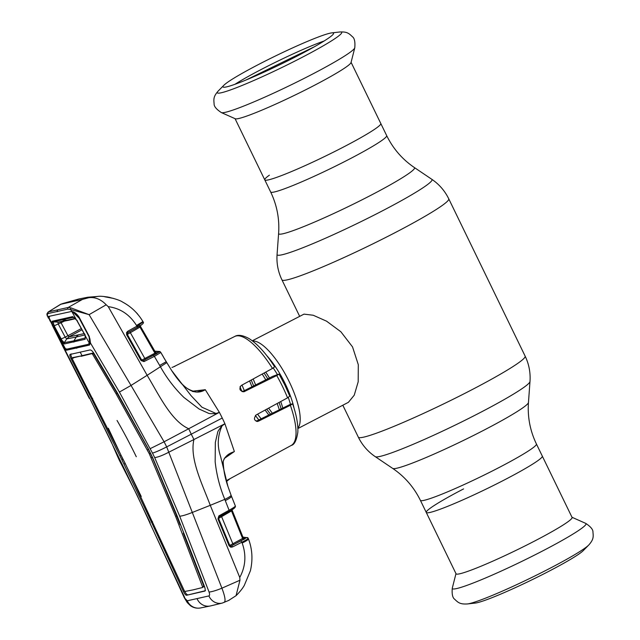 <?xml version="1.0" encoding="UTF-8"?>
<svg xmlns="http://www.w3.org/2000/svg" width="640" height="640" viewBox="0 0 640 640"><rect width="100%" height="100%" fill="white"/><g stroke="black" fill="none" stroke-linecap="round" stroke-linejoin="round"><path stroke-width="0.96" d="M269.376 175.184A64.496 5.128 -25.9 0 0 264.768 179.856A64.496 5.128 -25.9 0 0 343.48 147.04A64.496 5.128 -25.9 0 0 380.8 123.512A64.496 5.128 154.1 0 1 343.48 147.04A64.496 5.128 154.1 0 1 264.768 179.856L270.648 191.968A64.496 5.128 -25.9 0 0 349.36 159.152A64.496 5.128 -25.9 0 0 386.68 135.624L351.088 62.328M504.976 479.624A64.496 5.128 154.1 0 1 426.264 512.44A64.496 5.128 -25.9 0 0 504.976 479.624A64.496 5.128 -25.9 0 0 542.296 456.096A64.496 5.128 154.1 0 1 504.976 479.624M262.168 374.064A49.448 15.784 62.6 0 1 265.888 380.024M277.16 403.504A49.448 15.784 62.6 0 1 279.32 409.808M252.648 341.048A49.448 15.784 62.6 0 1 287.488 378.232A49.448 15.784 62.6 0 1 297.856 428.12M297.872 428.56L348.408 402.32L354.24 395.184L358.192 381.784L358.304 364.72L352.528 346.896L340.872 331.768L326.576 321.184L313.232 315.248L304.008 314.128L252.296 340.784M272.376 413.248A49.448 15.784 62.6 0 1 268.656 408.128M255.736 385.04A49.448 15.784 62.6 0 1 253.176 378.976M463.584 488.912A64.496 5.128 -25.9 0 0 426.264 512.44L456.048 573.776A64.496 5.128 -25.9 0 0 534.76 540.96A64.496 5.128 -25.9 0 0 572.08 517.44L536.416 443.984C530.104 430.808 527.448 416.976 528.456 402.496L529.992 381.52C530.608 372.632 528.992 364.168 525.136 356.128L448.752 198.824C444.816 190.816 439.168 184.312 431.8 179.296A86.096 6.848 -25.9 0 1 382.2 210.952A86.096 6.848 -25.9 0 1 277.072 254.432C276.456 263.32 278.072 271.784 281.928 279.824A92.72 7.376 -25.9 0 0 395.096 232.648A92.72 7.376 -25.9 0 0 448.752 198.824M467.4 603.952L475.312 603.064A61.456 4.888 -25.9 0 0 548.496 571.48A61.456 4.888 -25.9 0 0 583.184 550.688L588.768 545.016C593.504 539.64 593.48 537.168 592.952 532.192C593.16 529.632 590.736 526.688 585.688 523.36A74.312 5.912 -25.9 0 1 543.008 550.752A74.312 5.912 -25.9 0 1 452.288 588.136C451.776 594.16 452.592 597.88 454.736 599.304C458.32 602.8 460.248 604.352 467.4 603.952A69.144 5.504 -25.9 0 0 549.744 568.416A69.144 5.504 -25.9 0 0 588.768 545.016M354.776 47.816L351.032 62.544A64.496 5.128 154.1 0 1 313.696 85.696A64.496 5.128 154.1 0 1 235.264 118.76L221.376 112.592A74.312 5.912 154.1 0 0 311.752 74.496A74.312 5.912 154.1 0 0 354.776 47.816C355.288 41.792 354.472 38.072 352.328 36.648C348.744 33.152 346.816 31.608 339.664 32A69.144 5.504 154.1 0 1 301.696 57.576A69.144 5.504 154.1 0 1 239.672 86.44A69.144 5.504 154.1 0 1 218.288 90.936C213.56 96.312 213.584 98.784 214.112 103.76C213.904 106.32 216.328 109.264 221.376 112.592M298.008 55.616A61.456 4.888 154.1 0 1 223.088 87A61.456 4.888 154.1 0 1 223.88 85.264A61.456 4.888 154.1 0 1 258.568 64.472A61.456 4.888 154.1 0 1 331.752 32.888A61.456 4.888 154.1 0 1 333.608 33.336A61.456 4.888 154.1 0 1 298.008 55.616M234.96 84.296A59.448 4.728 154.1 0 1 261.616 69.272A59.448 4.728 154.1 0 1 324.136 40.992M163.736 357.6L171.792 370.768C178.576 381.104 191.192 398.408 205.296 389.712L192.208 391.224M205.296 389.712L219.376 412.36L216.016 413.48L201.952 407.224L191.12 395.728L171.792 370.768C178.808 379.104 181.992 389.04 196.744 392.08L205.224 389.656M154.856 351.224L159.216 351.992L143.168 360.664A1.24 0.48 70.5 0 1 143.96 361.6L154.376 356.376L160.336 366.6C166.736 378.064 174.592 388.344 183.912 397.448L199.072 409L207.792 412.928C209.976 414.496 215.88 412.824 215.64 414.36L188.712 428.744L191.256 434.184L222.248 418.032A62.64 19.992 -117.4 0 0 219.376 412.36L215.64 414.36L216.016 413.48M289.592 396.304L287.568 397.832A61.376 19.584 -117.4 0 0 282.56 386.592A61.376 19.584 -117.4 0 0 276.736 375.536L244.016 391.72M243.28 391.8L244.704 391.48C239.936 391.352 238.752 389.368 241.152 385.536L272.488 368.432A61.376 19.584 -117.4 0 0 234.688 336.488L173 367.088M274.44 366.92L272.488 368.432M276.736 375.536L279.08 374.128L284.888 385.12L289.848 396.312M242.336 391.656L272.696 376.344L278.832 374.136M290.368 405.264L292.664 403.872C296.496 415.112 298.216 424.576 297.824 432.28C296.576 440.36 294.384 444.744 291.256 445.432A61.376 19.584 -117.4 0 0 290.368 405.264L258.456 421.176C254.112 421 253.328 418.928 256.104 414.968L287.568 397.832M256.16 421.272L290.424 404.312L292.384 403.872M257.096 421.48L257.784 421.416M174.872 366.376L174.336 366.52M192.44 391.456L196.744 392.08M163.68 357.464L171.792 370.768M108.256 306.648C120.272 308.28 129.696 314.552 136.512 325.472L142.936 321.584C137.832 313.056 131.064 306.56 122.624 302.088C119.424 299.616 104.064 295.272 97.392 296.472L88.832 297.704C95.12 296.936 100.904 299.296 106.2 304.776L108.256 306.648L147.144 375.312L131.024 385.44L164.096 441.784L188.712 428.744C171.072 421 158.728 394.4 147.144 375.312L166.72 362.688M191.256 434.184L166.688 446.896L221.912 588.176L239.96 580.232L239.752 577.456L210.272 505.32L192.64 512.328C186.512 514.76 182.2 516.048 179.696 516.192L154.672 457.584C157.888 457.248 162.696 455.408 169.088 452.064L193.944 439.52C189.368 458.664 202.496 484.536 210.272 505.32L224.8 499.36C219.808 487.36 216.592 474.84 215.16 461.8L215.336 442.496L217.528 432.984C217.64 430.272 222.456 426.36 221.136 425.672L193.944 439.52L191.256 434.184M150.312 448.592L164.096 441.784L166.688 446.896C160.184 450.2 155.448 452.264 152.488 453.104L119.416 392.072L90.528 343.104L89.44 345.072L66.472 350.224L64.52 348.944L61.248 343.152M239.752 577.456C245.64 566.496 246.44 555.024 242.16 543.04C246.48 540.944 248.552 539.496 248.368 538.704L248.384 538.736C252.312 548.976 252.984 559.664 250.384 570.808L244.272 585.456C242.472 588.616 239.72 592.024 236.04 595.696L239.96 580.232M228.632 600.44L236.04 595.696M197.16 598.904A12.36 11.672 77.3 0 0 210.44 605.944L200.272 608A12.36 11.92 80.1 0 1 187.28 600.776L208.896 595.928C209.744 595.536 209.8 594.232 209.064 592.032A12.36 1.832 -21.3 0 0 221.912 588.176C225.144 596.712 225.856 601.472 224.056 602.44M208.896 595.928A12.36 11.384 75.5 0 0 222.328 603.056L229.128 600.256M222.328 603.056L210.44 605.944M187.28 600.776L184.336 597.736L137.176 495.4L121.808 465.088L122.376 464.832L89.904 398.696L64.52 348.944A1.24 0.896 -43.9 0 1 64.696 348M184.656 597.504L149.856 523.04M209.064 592.032L179.696 516.192M242.864 537.104L246.528 537.632L231.464 545.856L230.576 546.04L229.712 545.368L218.576 518.496L219.048 516.928L229.112 511.352A1.24 0.48 -118.9 0 0 229.152 511.336C233.656 509.088 235.736 507.352 235.384 506.12L235.344 505.992C235.272 506.56 233.184 507.976 229.088 510.232L218.88 515.888L217.96 518.936L229.096 545.808L230.816 547.216L232.512 546.952L241.84 542.24C246.128 540.064 248.248 538.744 248.2 538.288L248.368 538.704M242.16 543.04L241.84 542.24A1.24 0.488 63.2 0 0 240.792 541.144M219.344 516.664L219.192 516.832A1.24 0.48 -118.9 0 0 219.232 516.816L229.152 511.336A1.24 0.48 -118.9 0 0 229.088 510.232L224.8 499.36C228.864 497.424 230.952 496.048 231.072 495.224L233.344 500.896M219.232 516.816A1.24 0.48 -118.9 0 0 219.16 515.712M233 500.056A1.24 0.76 158 0 1 233.008 500.072L235.344 505.992A1.24 1.232 165 0 1 235.384 506.12M219.048 516.928A1.24 0.448 -126 0 0 219.08 516.912L217.96 518.936M219.08 516.912A1.24 0.448 -126 0 0 218.88 515.888M218.576 518.496L229.72 545.312A1.24 1.232 5.8 0 0 230.576 546.04A1.24 0.512 101.2 0 1 230.816 547.216M218.528 517.712A1.24 1.232 12.9 0 0 218.592 518.408L231.512 510.912L242.592 538.448L229.096 545.808M232.512 546.952A1.24 0.488 63.2 0 0 231.464 545.856L233.728 544.544A1.24 0.488 63.2 0 1 232.68 543.448L221.512 516.44A1.24 0.48 61.1 0 1 221.304 515.664M233.728 544.544L244.92 538.768A1.24 1.232 -11 0 1 243.256 538.112L232.144 510.504A1.24 1.232 2 0 1 232.064 510.008L232.064 510.008A1.24 1.232 2 0 1 232.144 509.6M231.312 510.104A1.24 0.48 61.1 0 0 231.512 510.912L232.144 510.504M243.256 538.112L242.592 538.448A1.24 0.488 63.2 0 0 243.64 539.544M244.92 538.768L244.656 538.32A1.24 1.232 -48.3 0 1 243.32 538.12L244.2 538.432M246.528 537.632A1.24 1.232 -37.1 0 1 248.2 538.288L248.04 538M150.176 522.816L122.376 464.832M204.76 591.096L186.52 595.28C185.672 595.192 184.64 593.904 183.416 591.408L151.488 522.16L121.944 459.96L122.984 459.416L108.312 428.24M186.52 595.28L205.504 590.688M183.784 533.096L183.336 533.216L203.856 586.16L203.848 586.92L203.856 586.16L202.808 586.704L202.8 587.44L193.144 589.864L184.856 591.472L184.352 590.848L125.256 463.576L72.224 358.752L72.088 358.08L73.12 357.52L82.12 355.752L80.16 352.136M184.464 590.864C185.68 593.344 186.712 594.632 187.552 594.72M81.088 356.312L91.912 353.632L92.56 354.184L116.064 393.784L149.304 453.816L175.64 516.456L176.696 515.92L152.248 457.216L148.424 449.344L117.112 393.24L93.616 353.64L92.944 353.072L72.088 358.08M180.536 524.664L180.088 524.776L176.696 515.92M175.64 516.456L202.8 587.44M151.2 457.752L152.248 457.216M149.304 453.816L150.504 453.24M147.368 449.872L148.424 449.344M116.064 393.784L117.112 393.24M92.56 354.184L93.616 353.64M91.912 353.632L92.944 353.072M183.744 532.976L183.336 533.216M204.472 591.248C205.408 590.76 205.432 589.232 204.536 586.664L177.328 516.36L152.656 457.68L148.6 449.336L117.456 393.072L93.968 353.392C92.456 351.032 91.112 349.888 89.936 349.976L70.112 354.432C69.488 354.744 69.776 356.12 70.968 358.56L72.016 358.016C70.832 355.592 70.552 354.224 71.16 353.904M183.416 591.408L184.384 590.904M151.488 522.16L152.536 521.616M141.248 496.496L123.144 459.384M73.256 358.208L73.12 357.52M121.944 459.96L91.616 398.872L92.664 398.328M91.616 398.872L70.968 358.56M119.992 455.76L121.048 455.232M124.048 464.104L125.088 463.56M154.672 457.584L152.488 453.104M222.248 418.032A62.64 19.992 62.6 0 1 224.912 423.752L221.136 425.672L222.032 425.872C217.552 435.816 217.08 446.016 220.6 456.456L227.904 486.336L231.072 495.216L227.904 486.336C225.12 478.352 223.544 470.152 223.176 461.744L223.056 461.76C223.528 470.2 225.144 478.392 227.904 486.336M224.536 458.304L234.36 451.528L224.912 423.752L222.032 425.872M234.36 451.528L233.8 451.856C228.24 453.544 224.664 456.848 223.056 461.76M223.056 461.72L223.176 461.744C223.856 458.808 225.128 456.952 226.992 456.16L233.8 451.856M233.008 500.072L231.072 495.216M233.336 500.88A1.24 1.232 -20.8 0 1 233.376 500.968L235.304 505.872M226.456 481.528L230.048 478.656M246.44 537.528L248.104 538.184M242.84 537.04L247.92 537.872M121.808 465.088L119.376 460.376L120.096 460.368M119.376 460.376L117.184 455.56L118.016 455.84M117.184 455.56L110.856 441.008L89.904 398.696M48.712 317.248A1.24 1.184 32.3 0 1 48.088 316.728L47.096 314.776L48.312 318.072L48.432 316.472L71.736 311.424L70.6 309.504L67.84 309.104L48.192 313.512A1.24 1.184 -99.4 0 1 48.64 311.848L68.24 307.448L71.104 307.936L89.096 314.648L131.024 385.44L119.416 392.072M52.08 324.864L61.04 342.76L52.616 325.88M49.816 320.56L50.04 320.984M48.192 313.512L47.096 314.776A1.24 1.152 -168.2 0 1 46.92 313.928L47.248 315.992M46.92 313.928L48.12 312.04L60.864 304.256L82.456 299.408L68.24 307.448A1.24 1.144 -105 0 0 67.84 309.104M72.472 312.048A1.24 1.08 -78.4 0 1 71.736 311.424C74.24 311.8 76.696 313.696 79.088 317.112L89.264 336.416L90.528 343.104A1.24 0.976 3.5 0 1 90.272 342.456L90.272 342.456C89.992 337.424 89.64 338.64 88.936 336.512L78.688 317.288M48.432 316.472L49.408 317.112M60.416 339.32L61.296 341.056M62.784 346.304L61.04 342.76L61.984 342.424M66.528 348.944L66.472 350.224M88.88 343.96L89.44 343.8L89.44 345.072M89.44 343.8L90.272 342.456M106.2 304.776L89.096 314.648L70.6 309.504A1.24 1.016 -66.7 0 1 71.104 307.936M88.832 297.704L82.456 299.408M136.512 325.472L136.92 326.176L127.768 331.24L126.568 332.512L126.648 334.824L141.04 360.536L143.96 361.6M137.88 325.64L136.92 326.176A1.24 0.488 -118.9 0 1 137.096 327.496L139.272 326.256C140.712 325.448 144.552 323.112 143.168 321.976L137.88 325.64L137.92 327.032L139.264 326.256M141.04 360.536L143.168 360.664A1.24 1.232 17.7 0 1 141.72 360.096L127.304 334.456L127.896 332.576L137.968 327.008M127.896 332.576A1.24 0.488 -118.9 0 0 127.944 332.56L127.944 332.56A1.24 0.488 -118.9 0 0 127.768 331.24M126.648 334.824L127.304 334.456L127.264 333.272A1.24 0.4 -155.9 0 0 127.272 333.256L127.272 333.256A1.24 0.4 -155.9 0 0 126.568 332.512M127.304 334.456L139.976 327.112A1.24 0.488 61.1 0 1 139.672 326.008M140.576 326.648L140.568 326.632A1.24 1.232 -13 0 1 140.44 326.312L155.464 352.264L140.576 326.648L139.976 327.112L154.928 353.184L141.72 360.096L127.304 334.392A1.24 1.232 1.9 0 1 127.144 333.808M140.752 325.216L140.44 326.312A1.24 1.232 -13 0 1 140.544 325.472M144.264 361.472A1.24 0.488 63.2 0 0 143.328 360.592L145.672 359.2A1.24 0.488 63.2 0 1 144.736 358.32L130.248 332.496A1.24 0.488 61.1 0 1 129.936 331.456M155.56 352.784L154.928 353.184A1.24 0.488 63.2 0 0 155.864 354.064L157.152 353.288A1.24 1.232 5.9 0 1 155.56 352.784M157.152 353.288L157.056 352.76A1.24 1.232 -29.7 0 1 155.464 352.264L155.016 351.496M153.432 355.496A1.24 0.488 63.2 0 1 154.376 356.376L160.808 352.488L159.976 351.52L154.824 351.168M163.608 357.296L160.808 352.488A1.24 1.232 -13.3 0 0 159.216 351.992M89.392 343.224L89.624 343.704M63.008 303.496L60.728 304.224L48.128 312.04M97.392 296.472L87.856 297.224L78.92 298.968L71.656 301.832M113.608 298.44L104.704 296.76M93.024 353.944L92.64 353.232M53.248 326.136L54.152 325.8L61.968 340.344L61.288 341.072L53.248 326.136L52.384 324.232L52.152 321.24L53.144 321.88L54.152 325.8L61.064 322.752L67.984 335.832L69.056 336.776L66.712 338.912L65.2 337.176L81.32 328.584M61.968 340.344L64.28 342.672L66.712 338.912M60.264 339.36L65.2 337.168L58.256 324.056L57.944 322.216L75.312 318.408M84.896 334.928L76.248 337.032L73.896 340.84L64.272 342.68L64.2 343.976L61.288 341.072L65.296 348.552L66.736 349.16L88.328 344.312L90.28 341.736M73.872 342.12L73.896 340.84L85.144 337.992L85.16 339.272L64.2 343.976M84.544 333.752L85.184 335.128L85.16 339.272M85.144 337.992L85.416 337.544M85.2 335.704L89.352 343.152L90.248 341.096M136.688 313.048L137.768 314.376M106.712 296.904L108.256 297.152M106.792 296.856L106.216 296.832M65.296 348.552L63.112 345.624L48.512 317.64M48.48 316.816L52.384 324.232L53.416 324.28M52.152 321.24L72.68 316.632L73.616 317.28L53.136 321.88M84.304 333.952L76.776 320.368L73.616 317.28M72.68 316.632L77.272 320.608M77.128 320.776L84.408 333.944M71.872 311.568L75.912 318.952M79.464 318.512L72.992 312.144M89.568 342.176L89.056 336.496M53.144 321.88L59.328 322.144L68.968 320.2A6.184 5.832 77.5 0 0 68.984 320.2L75.528 318.648M68.88 336.872L84.12 333.624M78.4 334.984A6.184 5.832 77.3 0 0 76.248 337.032L66.728 338.88M61.096 322.752L64.176 321.224M65.2 337.176L67.92 335.696M313.048 47.52L313.672 47.112M313.536 47.248L315.144 46.336M426.264 512.44L420.384 500.328C413.928 487.216 404.704 476.576 392.696 468.416A75.536 6.008 -25.9 0 0 484.696 429.768A75.536 6.008 -25.9 0 0 528.456 402.496M392.696 468.416L375.264 456.656A86.096 6.848 -25.9 0 0 480.12 412.6A86.096 6.848 -25.9 0 0 529.992 381.52M375.264 456.656C367.896 451.64 362.248 445.136 358.312 437.128A92.72 7.376 -25.9 0 0 471.48 389.952A92.72 7.376 -25.9 0 0 525.136 356.128M277.072 254.432L278.608 233.456A75.536 6.008 -25.9 0 0 370.848 195.304A75.536 6.008 -25.9 0 0 414.368 167.536C402.36 159.376 393.136 148.736 386.68 135.624M420.384 500.328A64.496 5.128 -25.9 0 0 499.096 467.512A64.496 5.128 -25.9 0 0 536.416 443.984M264.08 373.024A45.888 14.64 62.6 0 1 267.888 379.04M279.056 402.464A45.888 14.64 62.6 0 1 281.16 408.904M258.808 419.96A45.888 14.64 62.6 0 1 255.44 415.456M241.976 391.52A45.888 14.64 62.6 0 1 239.984 386.736M261.128 418.816A44.92 14.336 62.6 0 1 257.6 414.152M244.352 390.656A44.92 14.336 62.6 0 1 242.04 385.056M265.728 372.128A44.92 14.336 62.6 0 1 269.504 378.056M280.712 401.568A44.92 14.336 62.6 0 1 282.808 408.088M273.248 368.008A44.92 14.336 62.6 0 1 277.352 374.464M288.272 397.44A44.92 14.336 62.6 0 1 290.48 404.304M268.856 414.992A44.92 14.336 62.6 0 1 265.128 410.056M252.048 386.856A44.92 14.336 62.6 0 1 249.6 380.928M270.52 414.168A45.888 14.64 62.6 0 1 266.768 409.16M253.744 386.024A45.888 14.64 62.6 0 1 251.256 380.024M266.72 355.576A45.888 14.64 62.6 0 1 294.072 408.256M159.664 365.456L166.168 361.736M136.288 456.736A548.856 518.328 77.3 0 0 117.04 420.464M225.272 500.576A12.36 1.96 -21.9 0 0 231.48 496.24M76.768 347L76.736 348.28M57.336 311.696A1.24 1.168 -102.7 0 1 57.76 310.048M139.192 326.288L139.296 324.816M137.056 327.512A1.24 0.488 -118.9 0 0 137.096 327.496L127.944 332.56L127.144 333.832M145.672 359.2L155.864 354.064M61.632 319.312L62.6 319.96L67.352 320.32A6.184 5.832 77.5 0 0 68.968 320.2M81.984 329.784L69.056 336.776M358.312 437.128L342.816 405.224M299.68 316.376L281.928 279.824M278.608 233.456C279.616 218.976 276.96 205.144 270.648 191.968M414.368 167.536L431.8 179.296M572.008 517.28L585.688 523.36M455.976 573.624L452.288 588.136M235.056 118.672L264.768 179.856M223.88 85.264L218.288 90.936M331.752 32.888L339.664 32M274.72 366.92C266.024 353.384 257.496 343.952 249.128 338.624C242.792 335.16 237.976 334.448 234.688 336.488M200.272 608C196.664 608.552 193.384 607.776 190.44 605.688L187.24 602.576L184.336 597.736M243.32 538.12L232.072 510.024L232.4 509.224M248.384 538.736L248.208 538.304M226.456 481.544L230.072 478.64M89.328 398.392L62.784 346.296M78.648 317.216L76.512 314.496L73.288 312.336M155.464 352.264L156.584 352.872M163.48 356.976L160.72 352.264M171.984 367.4L172.44 367.28M291.256 445.432L226.232 480.728M78.92 298.968L62.296 303.672M85.024 335.536L85.376 337.744M137.44 313.784L134.872 311.144M110.176 297.528L107.384 296.944M313.576 47.152L245.872 80.064"/></g></svg>
